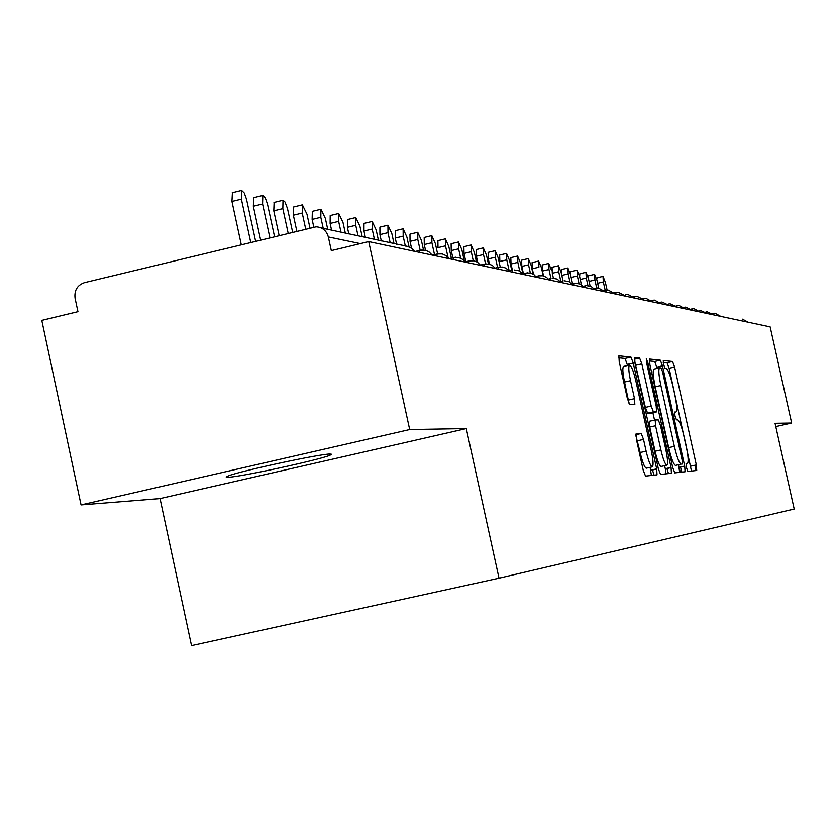 <?xml version="1.0" encoding="UTF-8"?>
<svg xmlns="http://www.w3.org/2000/svg" width="836" height="836" viewBox="0 0 836 836"><rect width="100%" height="100%" fill="white"/><g stroke="black" fill="none" stroke-linecap="round" stroke-linejoin="round"><path stroke-width="1.25" d="M686.45 467.617L687.892 471.452L696.722 470.48L696.325 464.941L674.589 367.004L672.531 361.486L663.272 360.504L663.533 364.318L665.007 368.258L666.219 368.373C668.163 369.596 670.388 375.552 672.917 386.222L674.756 394.477C676.941 405.042 677.338 410.904 675.948 412.054L674.715 412.043L674.976 415.931L676.449 419.818L677.63 419.808C679.532 420.863 681.748 426.736 684.276 437.406L686.116 445.672C688.321 456.362 688.739 462.329 687.338 463.562L686.178 463.666L686.45 467.617M680.504 467.021L681.842 472.11M228.458 477.262C241.134 476.802 318.223 460.124 329.75 455.359L331.714 454.293L329.906 454.032C319.436 454.011 240.914 470.867 228.521 475.82L226.201 477.042L228.458 477.262M636.165 433.654L636.478 439.715L643.218 470.177L645.528 476.102L657.023 474.838L656.678 468.85L633.249 363.064L630.961 357.087L618.901 355.822L619.225 361.727L627.355 398.438L629.707 404.488L634.837 404.593L634.503 398.667L630.522 380.683C628.599 371.309 628.296 366.095 629.612 365.039C631.441 365.896 633.531 371.215 635.862 381.028L651.328 450.844C653.303 460.521 653.595 465.861 652.205 466.864C650.418 465.945 648.391 460.72 646.123 451.179L643.521 439.412L641.212 433.497L636.154 433.654M775.787 426.59L791.65 423.026L770.155 326.907L368.728 241.594L331.307 250.622L328.339 236.954C326.542 230.673 322.466 227.287 316.133 226.817L84.446 282.662C77.288 285.201 74.164 290.385 75.073 298.212L77.947 311.682L41.8 320.397L81.061 504.902L160.052 498.58L191.517 645.611L499.019 578.188L466.3 428.586L409.682 429.558L368.728 241.594M791.65 423.026L775.056 423.309L794.2 509.03L499.019 578.188M672.635 467.272L674.777 472.894L685.081 471.755L684.694 466.08L662.457 365.844L660.335 360.191L649.52 359.052L649.885 364.653L672.635 467.272M671.433 473.26L660.555 474.451L658.329 468.682L634.984 363.232L634.639 357.484L639.592 358.007L641.839 363.879L651.192 406.087L653.407 411.876L656.553 411.897L656.197 406.181L646.552 362.646L646.301 358.717L647.869 362.782L671.057 467.428L671.433 473.26M742.556 319.195L748.032 322.205M409.682 429.558L81.061 504.902M160.052 498.58L466.3 428.586M706.389 311.933L705.866 312.058L707.131 313.51M713.077 313.803L714.038 314.984L707.099 311.807M696.054 470.553L694.873 465.265M680.264 472.288L679.166 467.324M707.12 313.51L700.108 310.292M700.004 311.995L693.953 308.662L691.476 309.027L692.177 308.86L691.926 309.466M684.694 307.272L683.963 307.439L684.736 307.251L684.465 307.961M691.842 309.383L692.699 310.438L685.51 307.115M684.339 307.826L685.144 308.839L678.895 305.401L676.209 305.809L677.076 305.6L676.784 306.415M669.124 303.917L668.215 304.126L669.166 303.896L668.863 304.837M676.606 306.216L677.369 307.188L670.012 303.75M660.973 302.162L659.97 302.392L661.025 302.151L660.691 303.217M669.322 305.474L661.903 301.995M652.561 300.354L651.453 300.615L652.613 300.333L652.268 301.556M660.43 302.883L661.067 303.719L654.525 300.124L652.613 300.333L653.533 300.176M643.877 298.483L642.665 298.765L643.929 298.462L643.574 299.863M652.498 301.9L645.883 298.253L643.929 298.462L644.89 298.306M634.911 296.55L633.583 296.864L634.963 296.54L634.597 298.097L627.721 294.314L625.704 294.544L625.307 296.122M643.197 299.361L636.948 296.32L634.963 296.54L635.977 296.362M625.652 294.565L626.749 294.366M616.069 292.495L614.481 292.872L616.122 292.475L615.714 294.084M624.805 295.63L618.18 292.255L616.122 292.475L617.219 292.297M606.152 290.364L604.428 290.771L606.215 290.343L605.787 291.973M615.369 294.011L608.305 290.113L606.215 290.343L607.354 290.155M595.89 288.159L594.02 288.598L595.963 288.138L595.514 289.789M605.149 291.691L598.085 287.897L595.963 288.138L597.144 287.939M585.263 285.87L583.235 286.351L585.336 285.849L584.866 287.532M594.814 289.643L591.104 286.424L586.579 285.651M574.248 283.498L572.043 284.021L574.322 283.477L573.83 285.18M583.977 287.344L580.205 284.062L575.617 283.268M562.827 281.042L560.433 281.607L562.91 281.021L562.388 282.756M572.733 284.951L568.888 281.607L564.258 280.802M550.976 278.493L548.385 279.109L551.049 278.461L550.516 280.227M561.06 282.474L557.152 279.067L552.46 278.242M538.666 275.849L535.855 276.517M548.949 279.893L546.681 277.458L543.076 275.786L538.75 275.817L538.185 277.604M525.865 273.1L522.824 273.821M536.357 277.218L534.047 274.73L530.379 273.027L525.959 273.058L525.363 274.887M512.562 270.237L509.27 271.021L512.656 270.195L512.04 272.055M523.263 274.438L519.125 270.833L514.245 269.955M498.705 267.259L495.142 268.105L498.81 267.217L498.162 269.098M509.626 271.543L506.041 268.178L502.729 267.05L498.81 267.217L500.471 266.966M484.274 264.155L480.428 265.075M495.435 268.523L492.394 265.461L489.091 264.071L484.378 264.113L483.699 266.036M469.236 260.926L465.056 261.919M480.627 265.378L477.523 262.253L474.158 260.832L469.341 260.874L468.63 262.828M453.53 257.551L449.016 258.627M465.182 262.096L462.621 259.338L458.577 257.457L453.645 257.498L452.903 259.484M437.134 254.029L432.463 255.147M449.036 258.669L446.434 255.847L442.296 253.925L437.249 253.977L436.465 255.994M419.985 250.34L415.231 251.479M432.17 255.084L428.868 251.751L425.284 250.236L420.111 250.288L419.285 252.347M691.466 471.055L669.113 368.258L667.044 362.74L663.178 362.354M666.846 468.369L668.497 473.584M657.127 368.373L654.724 361.486L649.29 360.933M679.71 472.35L678.529 464.889M682.395 464.022L682.134 460.051L662.572 371.863L661.077 367.903L659.688 367.788C658.277 368.969 658.674 374.873 660.879 385.521L674.359 446.361C676.93 457.177 679.187 463.113 681.11 464.147L675.498 465.401M659.51 367.84L654.055 369.073C652.623 370.264 653.01 376.179 655.205 386.817L660.879 385.521M675.457 465.412C673.513 464.377 671.256 458.452 668.685 447.636L655.205 386.817M652.383 469.811L654.097 475.161M650.826 413.203L647.597 413.193L645.371 407.404L634.451 360.211M652.895 412.733L654.525 420.111M664.62 465.683L665.299 468.714L671.057 467.428M660.9 449.935C663.105 459.225 665.059 464.314 666.762 465.203C668.068 464.22 667.755 459.027 665.822 449.622L660.513 425.67L658.319 419.944L655.194 419.965L655.549 425.754L660.9 449.935L655.079 451.241C657.284 460.531 659.238 465.61 660.952 466.498L661.109 466.467M655.142 419.975L649.384 421.281L649.718 427.071L655.549 425.754M655.079 451.241L649.718 427.071M665.937 473.866L665.299 468.714M646.427 468.16L646.249 468.202C644.441 467.293 642.414 462.057 640.136 452.516L635.841 435.525M629.612 365.039L623.666 366.408C622.339 367.464 622.632 372.678 624.544 382.052L630.522 380.683M629.142 403.892L624.544 382.052M627.585 365.51L625.046 358.456L618.609 357.798M651.39 475.465L650.126 467.334M596.758 279.297L597.04 277.771L602.996 276.361L603.331 281.931L605.233 290.573M607.114 290.186L605.389 282.411L602.996 276.361M588.293 277.845L588.554 275.786L594.595 274.365L594.918 280.008L596.685 288.002M598.68 287.929L597.04 280.499L594.595 274.365M579.62 276.591L579.829 273.748L585.952 272.306L586.255 278.033L587.938 285.619M590.101 286.027L588.45 278.534L585.952 272.306M570.821 275.911L570.831 271.658L577.049 270.185L577.352 275.995L579.034 283.613M581.417 284.742L579.599 276.507L577.049 270.185M568.167 273.894L561.855 275.389L561.583 269.495L567.884 268.001L568.167 273.894L570.006 282.223M572.576 283.885L570.486 274.427L567.884 268.001M561.855 275.389L563.088 280.98M558.709 271.731L552.303 273.247L552.042 267.269L558.438 265.754L558.709 271.731L560.872 281.502M563.025 280.99L561.102 272.275L558.438 265.754M552.303 273.247L553.401 278.21M548.97 269.495L542.459 271.042L542.209 264.981L548.698 263.444L548.97 269.495L550.945 278.493M551.426 270.059L548.698 263.444M542.459 271.042L543.536 275.901M532.313 268.764L532.072 262.619L538.656 261.051L538.907 267.196L532.313 268.764L533.546 274.386M543.222 275.817L541.456 267.781L538.656 261.051M528.54 264.824L521.831 266.423L521.612 260.174L528.289 258.585L528.54 264.824L530.337 273.017M533.065 274.083L531.163 265.43L528.289 258.585M521.831 266.423L523.43 273.665M517.829 262.379L511.026 263.998L510.806 257.655L517.599 256.035L517.829 262.379L519.752 271.157M522.908 273.78L520.535 262.995L517.599 256.035M511.026 263.998L512.395 270.258M506.762 259.85L499.855 261.49L499.656 255.053L506.553 253.412L506.762 259.85L509.197 270.927M511.747 270.415L509.563 260.487L506.553 253.412M495.33 257.237L488.308 258.909L488.12 252.367L495.131 250.695L495.33 257.237L497.587 267.51M500.221 266.987L498.225 257.896L495.131 250.695M488.308 258.909L489.468 264.166M483.511 254.531L476.374 256.234L476.206 249.588L483.323 247.884L483.511 254.531L485.57 263.904M488.423 263.946L486.5 255.21L483.323 247.884M476.374 256.234L477.722 262.389M471.274 251.73L464.022 253.465L463.875 246.714L471.117 244.979L471.274 251.73L473.239 260.665M476.384 261.616L474.378 252.441L471.117 244.979M464.022 253.465L465.83 261.71M458.619 248.835L451.241 250.601L451.116 243.736L458.473 241.97L458.619 248.835L460.657 258.157M464.314 260.936L461.827 249.567L458.473 241.97M451.241 250.601L452.798 257.707M445.504 245.836L438.001 247.634L437.886 240.653L445.379 238.856L445.504 245.836L448.012 257.31M451.335 258.052L448.827 246.599L445.379 238.856M431.909 242.722L424.27 244.561L424.186 237.466L431.804 235.627L431.909 242.722L434.511 254.625M437.625 253.893L435.347 243.516L431.804 235.627M424.27 244.561L425.524 250.288M417.801 239.504L410.037 241.374L409.974 234.153L417.728 232.283L417.801 239.504L420.163 250.277M423.497 249.974L421.375 240.319L417.728 232.283M410.037 241.374L411.531 248.187M403.171 236.16L395.261 238.061L395.229 230.715L403.119 228.803L403.171 236.16L405.345 246.097M409.034 246.839L406.881 237.006L403.119 228.803M395.261 238.061L396.619 244.258M387.977 232.68L379.92 234.623L379.91 227.141L387.946 225.197L387.977 232.68L390.193 242.868M394.038 243.694L391.833 233.557L387.946 225.197M379.92 234.623L381.3 240.935M372.177 229.064L363.974 231.049L363.994 223.431L372.177 221.446L372.177 229.064L374.444 239.451M378.436 240.319L376.179 229.984L372.177 221.446M363.974 231.049L365.374 237.487M355.749 225.302L347.379 227.329L347.431 219.575L355.781 217.548L355.749 225.302L358.048 235.898M362.207 236.797L359.919 226.263L355.781 217.548M347.379 227.329L348.811 233.902M338.643 221.394L330.115 223.463L330.199 215.563L338.705 213.493L338.643 221.394L340.994 232.209M345.32 233.139L342.979 222.386L338.705 213.493M330.115 223.463L331.568 230.161M327.733 229.336L325.34 218.353L320.92 209.261L320.815 217.318L312.131 219.429L312.34 211.351M320.815 217.318L323.219 228.353M312.131 219.429L313.772 227.026M309.947 227.935L306.958 214.152L302.371 204.851L302.235 213.065L293.363 215.228L293.635 206.994M302.235 213.065L305.683 228.97M293.363 215.228L296.811 231.123M292.621 232.147L287.511 208.655L285.055 202.051L283.007 200.253L282.84 208.634L273.79 210.839L274.114 202.437M282.84 208.634L288.169 233.223M273.79 210.839L279.109 235.428M274.521 236.536L267.468 204.047L265.325 198.007L262.797 195.457L262.577 203.994L253.339 206.262L253.726 197.683M262.577 203.994L269.871 237.664M253.339 206.262L260.613 239.911M255.597 241.134L246.516 199.219L244.29 193.022L241.646 190.43L241.395 199.156L231.959 201.466L232.408 192.708M241.395 199.156L250.727 242.315M231.959 201.466L241.27 244.603M712.753 313.51L714.968 313.218L720.778 316.416M360.358 243.621L328.339 236.954M414.51 251.333L411.793 248.376L407.477 246.369L321.066 227.894M714.968 313.218L713.035 313.772M686.042 463.844L687.338 463.562M667.044 362.74L672.531 361.486M669.113 368.258L674.589 367.004M690.839 466.164L696.325 464.941M666.888 468.557L671.099 467.617M654.724 361.486L660.335 360.191M656.856 367.14L662.457 365.844M679.072 467.345L684.694 466.08M668.685 447.636L674.359 446.361M652.435 470.01L656.72 469.048M634.357 359.208L639.592 358.007M636.029 365.217L641.839 363.879M645.371 407.404L651.192 406.087M647.597 413.193L653.407 411.876M656.553 411.897L650.774 413.214L656.542 411.897M646.646 363.064L647.869 362.782M635.82 434.71L641.212 433.497M637.534 440.771L643.521 439.412M640.136 452.516L646.123 451.179M628.526 400.026L634.503 398.667M625.046 358.456L630.961 357.087M627.345 364.423L633.249 363.064M650.753 470.177L656.678 468.85M603.331 281.931L597.656 283.268M594.918 280.008L589.077 281.387M586.255 278.033L580.247 279.443M577.352 275.995L571.155 277.458M329.468 454.063L329.75 455.359M700.025 311.995L699.126 310.898M692.177 308.86L692.919 308.724M677.076 305.6L677.881 305.464M669.343 305.485L668.643 304.576M634.566 298.086L634.148 297.522M540.213 275.587L535.845 276.507M527.485 272.829L522.813 273.811M486.124 263.852L480.407 265.054M471.159 260.602L465.046 261.898M455.536 257.216L449.005 258.606M439.234 253.684L432.411 255.126M422.18 249.985L415.178 251.469M654.055 369.073L659.594 367.809M660.952 466.498L666.762 465.203M649.384 421.281L655.194 419.965M646.249 468.202L652.205 466.864M312.246 211.372L320.92 209.261M293.52 207.014L302.371 204.851M273.978 202.469L283.007 200.253M253.569 197.714L262.797 195.457M232.23 192.75L241.646 190.43"/></g></svg>
